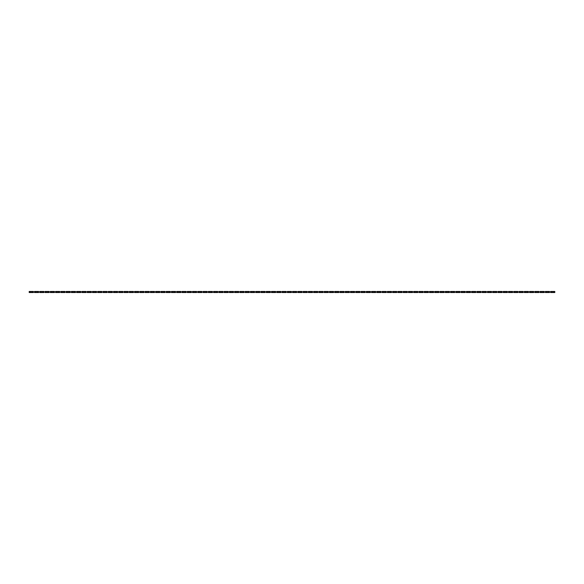 <?xml version="1.0" encoding="UTF-8"?>
<svg xmlns="http://www.w3.org/2000/svg" width="584" height="584" viewBox="0 0 584 584"><rect width="100%" height="100%" fill="white"/><g stroke="black" fill="none" stroke-linecap="round" stroke-linejoin="round"><path stroke-width="0.88" d="M29.937 291.474L29.937 292.526L29.2 292.526L29.2 291.474L30.777 291.474L30.777 292.526L33.412 292.526L33.412 291.474L32.675 291.474L32.675 292.526M29.937 292.526L30.777 292.526M30.777 291.474L31.835 291.474L31.835 292.526M31.835 291.474L32.675 291.474M35.201 291.474L35.201 292.526L34.463 292.526L34.463 291.474L36.047 291.474L36.047 292.526L38.683 292.526L38.683 291.474L37.945 291.474L37.945 292.526M35.201 292.526L36.047 292.526M36.047 291.474L37.099 291.474L37.099 292.526M37.099 291.474L37.945 291.474M40.471 291.474L40.471 292.526L39.734 292.526L39.734 291.474L41.311 291.474L41.311 292.526L43.946 292.526L43.946 291.474L43.209 291.474L43.209 292.526M40.471 292.526L41.311 292.526M41.311 291.474L42.369 291.474L42.369 292.526M42.369 291.474L43.209 291.474M45.734 291.474L45.734 292.526L44.997 292.526L44.997 291.474L46.581 291.474L46.581 292.526L49.209 292.526L49.209 291.474L48.472 291.474L48.472 292.526M45.734 292.526L46.581 292.526M46.581 291.474L47.633 291.474L47.633 292.526M47.633 291.474L48.472 291.474M51.005 291.474L51.005 292.526L50.268 292.526L50.268 291.474L51.845 291.474L51.845 292.526L54.48 292.526L54.48 291.474L53.743 291.474L53.743 292.526M51.005 292.526L51.845 292.526M51.845 291.474L52.896 291.474L52.896 292.526M52.896 291.474L53.743 291.474M56.268 291.474L56.268 292.526L55.531 292.526L55.531 291.474L57.115 291.474L57.115 292.526L59.743 292.526L59.743 291.474L59.006 291.474L59.006 292.526M56.268 292.526L57.115 292.526M57.115 291.474L58.166 291.474L58.166 292.526M58.166 291.474L59.006 291.474M61.539 291.474L61.539 292.526L60.802 292.526L60.802 291.474L62.379 291.474L62.379 292.526L65.014 292.526L65.014 291.474L64.276 291.474L64.276 292.526M61.539 292.526L62.379 292.526M62.379 291.474L63.43 291.474L63.43 292.526M63.43 291.474L64.276 291.474M66.802 291.474L66.802 292.526L66.065 292.526L66.065 291.474L67.649 291.474L67.649 292.526L70.277 292.526L70.277 291.474L69.54 291.474L69.54 292.526M66.802 292.526L67.649 292.526M67.649 291.474L68.7 291.474L68.7 292.526M68.7 291.474L69.54 291.474M72.073 291.474L72.073 292.526L71.336 292.526L71.336 291.474L72.912 291.474L72.912 292.526L75.548 292.526L75.548 291.474L74.81 291.474L74.81 292.526M72.073 292.526L72.912 292.526M72.912 291.474L73.964 291.474L73.964 292.526M73.964 291.474L74.81 291.474M77.336 291.474L77.336 292.526L76.599 292.526L76.599 291.474L78.176 291.474L78.176 292.526L80.811 292.526L80.811 291.474L80.074 291.474L80.074 292.526M77.336 292.526L78.176 292.526M78.176 291.474L79.234 291.474L79.234 292.526M79.234 291.474L80.074 291.474M82.6 291.474L82.6 292.526L81.862 292.526L81.862 291.474L83.446 291.474L83.446 292.526L86.082 292.526L86.082 291.474L85.344 291.474L85.344 292.526M82.6 292.526L83.446 292.526M83.446 291.474L84.498 291.474L84.498 292.526M84.498 291.474L85.344 291.474M87.87 291.474L87.87 292.526L87.133 292.526L87.133 291.474L88.71 291.474L88.71 292.526L91.345 292.526L91.345 291.474L90.608 291.474L90.608 292.526M87.87 292.526L88.71 292.526M88.71 291.474L89.768 291.474L89.768 292.526M89.768 291.474L90.608 291.474M93.133 291.474L93.133 292.526L92.396 292.526L92.396 291.474L93.98 291.474L93.98 292.526L96.608 292.526L96.608 291.474L95.871 291.474L95.871 292.526M93.133 292.526L93.98 292.526M93.98 291.474L95.031 291.474L95.031 292.526M95.031 291.474L95.871 291.474M98.404 291.474L98.404 292.526L97.667 292.526L97.667 291.474L99.243 291.474L99.243 292.526L101.879 292.526L101.879 291.474L101.142 291.474L101.142 292.526M98.404 292.526L99.243 292.526M99.243 291.474L100.295 291.474L100.295 292.526M100.295 291.474L101.142 291.474M103.667 291.474L103.667 292.526L102.93 292.526L102.93 291.474L104.514 291.474L104.514 292.526L107.142 292.526L107.142 291.474L106.405 291.474L106.405 292.526M103.667 292.526L104.514 292.526M104.514 291.474L105.565 291.474L105.565 292.526M105.565 291.474L106.405 291.474M108.938 291.474L108.938 292.526L108.201 292.526L108.201 291.474L109.777 291.474L109.777 292.526L112.413 292.526L112.413 291.474L111.675 291.474L111.675 292.526M108.938 292.526L109.777 292.526M109.777 291.474L110.829 291.474L110.829 292.526M110.829 291.474L111.675 291.474M114.201 291.474L114.201 292.526L113.464 292.526L113.464 291.474L115.048 291.474L115.048 292.526L117.676 292.526L117.676 291.474L116.939 291.474L116.939 292.526M114.201 292.526L115.048 292.526M115.048 291.474L116.099 291.474L116.099 292.526M116.099 291.474L116.939 291.474M119.472 291.474L119.472 292.526L118.734 292.526L118.734 291.474L120.311 291.474L120.311 292.526L122.947 292.526L122.947 291.474L122.209 291.474L122.209 292.526M119.472 292.526L120.311 292.526M120.311 291.474L121.362 291.474L121.362 292.526M121.362 291.474L122.209 291.474M124.735 291.474L124.735 292.526L123.998 292.526L123.998 291.474L125.575 291.474L125.575 292.526L128.21 292.526L128.21 291.474L127.473 291.474L127.473 292.526M124.735 292.526L125.575 292.526M125.575 291.474L126.633 291.474L126.633 292.526M126.633 291.474L127.473 291.474M129.998 291.474L129.998 292.526L129.261 292.526L129.261 291.474L130.845 291.474L130.845 292.526L133.481 292.526L133.481 291.474L132.743 291.474L132.743 292.526M129.998 292.526L130.845 292.526M130.845 291.474L131.896 291.474L131.896 292.526M131.896 291.474L132.743 291.474M135.269 291.474L135.269 292.526L134.532 292.526L134.532 291.474L136.108 291.474L136.108 292.526L138.744 292.526L138.744 291.474L138.007 291.474L138.007 292.526M135.269 292.526L136.108 292.526M136.108 291.474L137.167 291.474L137.167 292.526M137.167 291.474L138.007 291.474M140.532 291.474L140.532 292.526L139.795 292.526L139.795 291.474L141.379 291.474L141.379 292.526L144.007 292.526L144.007 291.474L143.27 291.474L143.27 292.526M140.532 292.526L141.379 292.526M141.379 291.474L142.43 291.474L142.43 292.526M142.43 291.474L143.27 291.474M145.803 291.474L145.803 292.526L145.066 292.526L145.066 291.474L146.642 291.474L146.642 292.526L149.278 292.526L149.278 291.474L148.54 291.474L148.54 292.526M145.803 292.526L146.642 292.526M146.642 291.474L147.694 291.474L147.694 292.526M147.694 291.474L148.54 291.474M151.066 291.474L151.066 292.526L150.329 292.526L150.329 291.474L151.913 291.474L151.913 292.526L154.541 292.526L154.541 291.474L153.804 291.474L153.804 292.526M151.066 292.526L151.913 292.526M151.913 291.474L152.964 291.474L152.964 292.526M152.964 291.474L153.804 291.474M156.337 291.474L156.337 292.526L155.6 292.526L155.6 291.474L157.176 291.474L157.176 292.526L159.812 292.526L159.812 291.474L159.074 291.474L159.074 292.526M156.337 292.526L157.176 292.526M157.176 291.474L158.227 291.474L158.227 292.526M158.227 291.474L159.074 291.474M161.6 291.474L161.6 292.526L160.863 292.526L160.863 291.474L162.447 291.474L162.447 292.526L165.075 292.526L165.075 291.474L164.338 291.474L164.338 292.526M161.6 292.526L162.447 292.526M162.447 291.474L163.498 291.474L163.498 292.526M163.498 291.474L164.338 291.474M166.871 291.474L166.871 292.526L166.133 292.526L166.133 291.474L167.71 291.474L167.71 292.526L170.345 292.526L170.345 291.474L169.608 291.474L169.608 292.526M166.871 292.526L167.71 292.526M167.71 291.474L168.761 291.474L168.761 292.526M168.761 291.474L169.608 291.474M172.134 291.474L172.134 292.526L171.397 292.526L171.397 291.474L172.974 291.474L172.974 292.526L175.609 292.526L175.609 291.474L174.871 291.474L174.871 292.526M172.134 292.526L172.974 292.526M172.974 291.474L174.032 291.474L174.032 292.526M174.032 291.474L174.871 291.474M177.397 291.474L177.397 292.526L176.66 292.526L176.66 291.474L178.244 291.474L178.244 292.526L180.879 292.526L180.879 291.474L180.142 291.474L180.142 292.526M177.397 292.526L178.244 292.526M178.244 291.474L179.295 291.474L179.295 292.526M179.295 291.474L180.142 291.474M182.668 291.474L182.668 292.526L181.931 292.526L181.931 291.474L183.507 291.474L183.507 292.526L186.143 292.526L186.143 291.474L185.405 291.474L185.405 292.526M182.668 292.526L183.507 292.526M183.507 291.474L184.566 291.474L184.566 292.526M184.566 291.474L185.405 291.474M187.931 291.474L187.931 292.526L187.194 292.526L187.194 291.474L188.778 291.474L188.778 292.526L191.406 292.526L191.406 291.474L190.669 291.474L190.669 292.526M187.931 292.526L188.778 292.526M188.778 291.474L189.829 291.474L189.829 292.526M189.829 291.474L190.669 291.474M193.202 291.474L193.202 292.526L192.464 292.526L192.464 291.474L194.041 291.474L194.041 292.526L196.677 292.526L196.677 291.474L195.939 291.474L195.939 292.526M193.202 292.526L194.041 292.526M194.041 291.474L195.093 291.474L195.093 292.526M195.093 291.474L195.939 291.474M198.465 291.474L198.465 292.526L197.728 292.526L197.728 291.474L199.312 291.474L199.312 292.526L201.94 292.526L201.94 291.474L201.203 291.474L201.203 292.526M198.465 292.526L199.312 292.526M199.312 291.474L200.363 291.474L200.363 292.526M200.363 291.474L201.203 291.474M203.736 291.474L203.736 292.526L202.998 292.526L202.998 291.474L204.575 291.474L204.575 292.526L207.211 292.526L207.211 291.474L206.473 291.474L206.473 292.526M203.736 292.526L204.575 292.526M204.575 291.474L205.626 291.474L205.626 292.526M205.626 291.474L206.473 291.474M208.999 291.474L208.999 292.526L208.262 292.526L208.262 291.474L209.838 291.474L209.838 292.526L212.474 292.526L212.474 291.474L211.737 291.474L211.737 292.526M208.999 292.526L209.838 292.526M209.838 291.474L210.897 291.474L210.897 292.526M210.897 291.474L211.737 291.474M214.27 291.474L214.27 292.526L213.532 292.526L213.532 291.474L215.109 291.474L215.109 292.526L217.744 292.526L217.744 291.474L217.007 291.474L217.007 292.526M214.27 292.526L215.109 292.526M215.109 291.474L216.16 291.474L216.16 292.526M216.16 291.474L217.007 291.474M219.533 291.474L219.533 292.526L218.796 292.526L218.796 291.474L220.372 291.474L220.372 292.526L223.008 292.526L223.008 291.474L222.27 291.474L222.27 292.526M219.533 292.526L220.372 292.526M220.372 291.474L221.431 291.474L221.431 292.526M221.431 291.474L222.27 291.474M224.796 291.474L224.796 292.526L224.059 292.526L224.059 291.474L225.643 291.474L225.643 292.526L228.278 292.526L228.278 291.474L227.541 291.474L227.541 292.526M224.796 292.526L225.643 292.526M225.643 291.474L226.694 291.474L226.694 292.526M226.694 291.474L227.541 291.474M230.067 291.474L230.067 292.526L229.329 292.526L229.329 291.474L230.906 291.474L230.906 292.526L233.542 292.526L233.542 291.474L232.804 291.474L232.804 292.526M230.067 292.526L230.906 292.526M230.906 291.474L231.965 291.474L231.965 292.526M231.965 291.474L232.804 291.474M235.33 291.474L235.33 292.526L234.593 292.526L234.593 291.474L236.177 291.474L236.177 292.526L238.805 292.526L238.805 291.474L238.068 291.474L238.068 292.526M235.33 292.526L236.177 292.526M236.177 291.474L237.228 291.474L237.228 292.526M237.228 291.474L238.068 291.474M240.601 291.474L240.601 292.526L239.863 292.526L239.863 291.474L241.44 291.474L241.44 292.526L244.076 292.526L244.076 291.474L243.338 291.474L243.338 292.526M240.601 292.526L241.44 292.526M241.44 291.474L242.491 291.474L242.491 292.526M242.491 291.474L243.338 291.474M245.864 291.474L245.864 292.526L245.127 292.526L245.127 291.474L246.711 291.474L246.711 292.526L249.339 292.526L249.339 291.474L248.602 291.474L248.602 292.526M245.864 292.526L246.711 292.526M246.711 291.474L247.762 291.474L247.762 292.526M247.762 291.474L248.602 291.474M251.135 291.474L251.135 292.526L250.397 292.526L250.397 291.474L251.974 291.474L251.974 292.526L254.609 292.526L254.609 291.474L253.872 291.474L253.872 292.526M251.135 292.526L251.974 292.526M251.974 291.474L253.025 291.474L253.025 292.526M253.025 291.474L253.872 291.474M256.398 291.474L256.398 292.526L255.661 292.526L255.661 291.474L257.237 291.474L257.237 292.526L259.873 292.526L259.873 291.474L259.135 291.474L259.135 292.526M256.398 292.526L257.237 292.526M257.237 291.474L258.296 291.474L258.296 292.526M258.296 291.474L259.135 291.474M261.661 291.474L261.661 292.526L260.924 292.526L260.924 291.474L262.508 291.474L262.508 292.526L265.143 292.526L265.143 291.474L264.406 291.474L264.406 292.526M261.661 292.526L262.508 292.526M262.508 291.474L263.559 291.474L263.559 292.526M263.559 291.474L264.406 291.474M266.932 291.474L266.932 292.526L266.195 292.526L266.195 291.474L267.771 291.474L267.771 292.526L270.407 292.526L270.407 291.474L269.669 291.474L269.669 292.526M266.932 292.526L267.771 292.526M267.771 291.474L268.83 291.474L268.83 292.526M268.83 291.474L269.669 291.474M272.195 291.474L272.195 292.526L271.458 292.526L271.458 291.474L273.042 291.474L273.042 292.526L275.677 292.526L275.677 291.474L274.94 291.474L274.94 292.526M272.195 292.526L273.042 292.526M273.042 291.474L274.093 291.474L274.093 292.526M274.093 291.474L274.94 291.474M277.466 291.474L277.466 292.526L276.728 292.526L276.728 291.474L278.305 291.474L278.305 292.526L280.94 292.526L280.94 291.474L280.203 291.474L280.203 292.526M277.466 292.526L278.305 292.526M278.305 291.474L279.364 291.474L279.364 292.526M279.364 291.474L280.203 291.474M282.729 291.474L282.729 292.526L281.992 292.526L281.992 291.474L283.576 291.474L283.576 292.526L286.204 292.526L286.204 291.474L285.466 291.474L285.466 292.526M282.729 292.526L283.576 292.526M283.576 291.474L284.627 291.474L284.627 292.526M284.627 291.474L285.466 291.474M288 291.474L288 292.526L287.262 292.526L287.262 291.474L288.839 291.474L288.839 292.526L291.474 292.526L291.474 291.474L290.737 291.474L290.737 292.526M288 292.526L288.839 292.526M288.839 291.474L289.89 291.474L289.89 292.526M289.89 291.474L290.737 291.474M293.263 291.474L293.263 292.526L292.526 292.526L292.526 291.474L294.11 291.474L294.11 292.526L296.738 292.526L296.738 291.474L296 291.474L296 292.526M293.263 292.526L294.11 292.526M294.11 291.474L295.161 291.474L295.161 292.526M295.161 291.474L296 291.474M298.534 291.474L298.534 292.526L297.796 292.526L297.796 291.474L299.373 291.474L299.373 292.526L302.008 292.526L302.008 291.474L301.271 291.474L301.271 292.526M298.534 292.526L299.373 292.526M299.373 291.474L300.424 291.474L300.424 292.526M300.424 291.474L301.271 291.474M303.797 291.474L303.797 292.526L303.059 292.526L303.059 291.474L304.636 291.474L304.636 292.526L307.272 292.526L307.272 291.474L306.534 291.474L306.534 292.526M303.797 292.526L304.636 292.526M304.636 291.474L305.695 291.474L305.695 292.526M305.695 291.474L306.534 291.474M309.06 291.474L309.06 292.526L308.323 292.526L308.323 291.474L309.907 291.474L309.907 292.526L312.542 292.526L312.542 291.474L311.805 291.474L311.805 292.526M309.06 292.526L309.907 292.526M309.907 291.474L310.958 291.474L310.958 292.526M310.958 291.474L311.805 291.474M314.331 291.474L314.331 292.526L313.593 292.526L313.593 291.474L315.17 291.474L315.17 292.526L317.805 292.526L317.805 291.474L317.068 291.474L317.068 292.526M314.331 292.526L315.17 292.526M315.17 291.474L316.229 291.474L316.229 292.526M316.229 291.474L317.068 291.474M319.594 291.474L319.594 292.526L318.857 292.526L318.857 291.474L320.441 291.474L320.441 292.526L323.076 292.526L323.076 291.474L322.339 291.474L322.339 292.526M319.594 292.526L320.441 292.526M320.441 291.474L321.492 291.474L321.492 292.526M321.492 291.474L322.339 291.474M324.865 291.474L324.865 292.526L324.127 292.526L324.127 291.474L325.704 291.474L325.704 292.526L328.339 292.526L328.339 291.474L327.602 291.474L327.602 292.526M324.865 292.526L325.704 292.526M325.704 291.474L326.763 291.474L326.763 292.526M326.763 291.474L327.602 291.474M330.128 291.474L330.128 292.526L329.391 292.526L329.391 291.474L330.975 291.474L330.975 292.526L333.603 292.526L333.603 291.474L332.865 291.474L332.865 292.526M330.128 292.526L330.975 292.526M330.975 291.474L332.026 291.474L332.026 292.526M332.026 291.474L332.865 291.474M335.398 291.474L335.398 292.526L334.661 292.526L334.661 291.474L336.238 291.474L336.238 292.526L338.873 292.526L338.873 291.474L338.136 291.474L338.136 292.526M335.398 292.526L336.238 292.526M336.238 291.474L337.289 291.474L337.289 292.526M337.289 291.474L338.136 291.474M340.662 291.474L340.662 292.526L339.924 292.526L339.924 291.474L341.509 291.474L341.509 292.526L344.137 292.526L344.137 291.474L343.399 291.474L343.399 292.526M340.662 292.526L341.509 292.526M341.509 291.474L342.56 291.474L342.56 292.526M342.56 291.474L343.399 291.474M345.932 291.474L345.932 292.526L345.195 292.526L345.195 291.474L346.772 291.474L346.772 292.526L349.407 292.526L349.407 291.474L348.67 291.474L348.67 292.526M345.932 292.526L346.772 292.526M346.772 291.474L347.823 291.474L347.823 292.526M347.823 291.474L348.67 291.474M351.196 291.474L351.196 292.526L350.458 292.526L350.458 291.474L352.035 291.474L352.035 292.526L354.671 292.526L354.671 291.474L353.933 291.474L353.933 292.526M351.196 292.526L352.035 292.526M352.035 291.474L353.094 291.474L353.094 292.526M353.094 291.474L353.933 291.474M356.459 291.474L356.459 292.526L355.722 292.526L355.722 291.474L357.306 291.474L357.306 292.526L359.941 292.526L359.941 291.474L359.204 291.474L359.204 292.526M356.459 292.526L357.306 292.526M357.306 291.474L358.357 291.474L358.357 292.526M358.357 291.474L359.204 291.474M361.73 291.474L361.73 292.526L360.992 292.526L360.992 291.474L362.569 291.474L362.569 292.526L365.204 292.526L365.204 291.474L364.467 291.474L364.467 292.526M361.73 292.526L362.569 292.526M362.569 291.474L363.628 291.474L363.628 292.526M363.628 291.474L364.467 291.474M366.993 291.474L366.993 292.526L366.256 292.526L366.256 291.474L367.84 291.474L367.84 292.526L370.468 292.526L370.468 291.474L369.73 291.474L369.73 292.526M366.993 292.526L367.84 292.526M367.84 291.474L368.891 291.474L368.891 292.526M368.891 291.474L369.73 291.474M372.263 291.474L372.263 292.526L371.526 292.526L371.526 291.474L373.103 291.474L373.103 292.526L375.738 292.526L375.738 291.474L375.001 291.474L375.001 292.526M372.263 292.526L373.103 292.526M373.103 291.474L374.161 291.474L374.161 292.526M374.161 291.474L375.001 291.474M377.527 291.474L377.527 292.526L376.789 292.526L376.789 291.474L378.374 291.474L378.374 292.526L381.002 292.526L381.002 291.474L380.264 291.474L380.264 292.526M377.527 292.526L378.374 292.526M378.374 291.474L379.425 291.474L379.425 292.526M379.425 291.474L380.264 291.474M382.797 291.474L382.797 292.526L382.06 292.526L382.06 291.474L383.637 291.474L383.637 292.526L386.272 292.526L386.272 291.474L385.535 291.474L385.535 292.526M382.797 292.526L383.637 292.526M383.637 291.474L384.688 291.474L384.688 292.526M384.688 291.474L385.535 291.474M388.061 291.474L388.061 292.526L387.323 292.526L387.323 291.474L388.907 291.474L388.907 292.526L391.536 292.526L391.536 291.474L390.798 291.474L390.798 292.526M388.061 292.526L388.907 292.526M388.907 291.474L389.959 291.474L389.959 292.526M389.959 291.474L390.798 291.474M393.331 291.474L393.331 292.526L392.594 292.526L392.594 291.474L394.171 291.474L394.171 292.526L396.806 292.526L396.806 291.474L396.069 291.474L396.069 292.526M393.331 292.526L394.171 292.526M394.171 291.474L395.222 291.474L395.222 292.526M395.222 291.474L396.069 291.474M398.595 291.474L398.595 292.526L397.857 292.526L397.857 291.474L399.434 291.474L399.434 292.526L402.069 292.526L402.069 291.474L401.332 291.474L401.332 292.526M398.595 292.526L399.434 292.526M399.434 291.474L400.493 291.474L400.493 292.526M400.493 291.474L401.332 291.474M403.858 291.474L403.858 292.526L403.121 292.526L403.121 291.474L404.705 291.474L404.705 292.526L407.34 292.526L407.34 291.474L406.603 291.474L406.603 292.526M403.858 292.526L404.705 292.526M404.705 291.474L405.756 291.474L405.756 292.526M405.756 291.474L406.603 291.474M409.129 291.474L409.129 292.526L408.391 292.526L408.391 291.474L409.968 291.474L409.968 292.526L412.603 292.526L412.603 291.474L411.866 291.474L411.866 292.526M409.129 292.526L409.968 292.526M409.968 291.474L411.026 291.474L411.026 292.526M411.026 291.474L411.866 291.474M414.392 291.474L414.392 292.526L413.654 292.526L413.654 291.474L415.239 291.474L415.239 292.526L417.867 292.526L417.867 291.474L417.129 291.474L417.129 292.526M414.392 292.526L415.239 292.526M415.239 291.474L416.29 291.474L416.29 292.526M416.29 291.474L417.129 291.474M419.662 291.474L419.662 292.526L418.925 292.526L418.925 291.474L420.502 291.474L420.502 292.526L423.137 292.526L423.137 291.474L422.4 291.474L422.4 292.526M419.662 292.526L420.502 292.526M420.502 291.474L421.553 291.474L421.553 292.526M421.553 291.474L422.4 291.474M424.926 291.474L424.926 292.526L424.188 292.526L424.188 291.474L425.772 291.474L425.772 292.526L428.401 292.526L428.401 291.474L427.663 291.474L427.663 292.526M424.926 292.526L425.772 292.526M425.772 291.474L426.824 291.474L426.824 292.526M426.824 291.474L427.663 291.474M430.196 291.474L430.196 292.526L429.459 292.526L429.459 291.474L431.036 291.474L431.036 292.526L433.671 292.526L433.671 291.474L432.934 291.474L432.934 292.526M430.196 292.526L431.036 292.526M431.036 291.474L432.087 291.474L432.087 292.526M432.087 291.474L432.934 291.474M435.46 291.474L435.46 292.526L434.722 292.526L434.722 291.474L436.306 291.474L436.306 292.526L438.934 292.526L438.934 291.474L438.197 291.474L438.197 292.526M435.46 292.526L436.306 292.526M436.306 291.474L437.358 291.474L437.358 292.526M437.358 291.474L438.197 291.474M440.73 291.474L440.73 292.526L439.993 292.526L439.993 291.474L441.57 291.474L441.57 292.526L444.205 292.526L444.205 291.474L443.468 291.474L443.468 292.526M440.73 292.526L441.57 292.526M441.57 291.474L442.621 291.474L442.621 292.526M442.621 291.474L443.468 291.474M445.994 291.474L445.994 292.526L445.256 292.526L445.256 291.474L446.833 291.474L446.833 292.526L449.468 292.526L449.468 291.474L448.731 291.474L448.731 292.526M445.994 292.526L446.833 292.526M446.833 291.474L447.891 291.474L447.891 292.526M447.891 291.474L448.731 291.474M451.257 291.474L451.257 292.526L450.519 292.526L450.519 291.474L452.104 291.474L452.104 292.526L454.739 292.526L454.739 291.474L454.002 291.474L454.002 292.526M451.257 292.526L452.104 292.526M452.104 291.474L453.155 291.474L453.155 292.526M453.155 291.474L454.002 291.474M456.527 291.474L456.527 292.526L455.79 292.526L455.79 291.474L457.367 291.474L457.367 292.526L460.002 292.526L460.002 291.474L459.265 291.474L459.265 292.526M456.527 292.526L457.367 292.526M457.367 291.474L458.425 291.474L458.425 292.526M458.425 291.474L459.265 291.474M461.791 291.474L461.791 292.526L461.053 292.526L461.053 291.474L462.637 291.474L462.637 292.526L465.266 292.526L465.266 291.474L464.528 291.474L464.528 292.526M461.791 292.526L462.637 292.526M462.637 291.474L463.689 291.474L463.689 292.526M463.689 291.474L464.528 291.474M467.061 291.474L467.061 292.526L466.324 292.526L466.324 291.474L467.901 291.474L467.901 292.526L470.536 292.526L470.536 291.474L469.799 291.474L469.799 292.526M467.061 292.526L467.901 292.526M467.901 291.474L468.952 291.474L468.952 292.526M468.952 291.474L469.799 291.474M472.325 291.474L472.325 292.526L471.587 292.526L471.587 291.474L473.171 291.474L473.171 292.526L475.799 292.526L475.799 291.474L475.062 291.474L475.062 292.526M472.325 292.526L473.171 292.526M473.171 291.474L474.223 291.474L474.223 292.526M474.223 291.474L475.062 291.474M477.595 291.474L477.595 292.526L476.858 292.526L476.858 291.474L478.435 291.474L478.435 292.526L481.07 292.526L481.07 291.474L480.333 291.474L480.333 292.526M477.595 292.526L478.435 292.526M478.435 291.474L479.486 291.474L479.486 292.526M479.486 291.474L480.333 291.474M482.859 291.474L482.859 292.526L482.121 292.526L482.121 291.474L483.705 291.474L483.705 292.526L486.333 292.526L486.333 291.474L485.596 291.474L485.596 292.526M482.859 292.526L483.705 292.526M483.705 291.474L484.756 291.474L484.756 292.526M484.756 291.474L485.596 291.474M488.129 291.474L488.129 292.526L487.392 292.526L487.392 291.474L488.969 291.474L488.969 292.526L491.604 292.526L491.604 291.474L490.867 291.474L490.867 292.526M488.129 292.526L488.969 292.526M488.969 291.474L490.02 291.474L490.02 292.526M490.02 291.474L490.867 291.474M493.392 291.474L493.392 292.526L492.655 292.526L492.655 291.474L494.232 291.474L494.232 292.526L496.867 292.526L496.867 291.474L496.13 291.474L496.13 292.526M493.392 292.526L494.232 292.526M494.232 291.474L495.29 291.474L495.29 292.526M495.29 291.474L496.13 291.474M498.656 291.474L498.656 292.526L497.918 292.526L497.918 291.474L499.502 291.474L499.502 292.526L502.138 292.526L502.138 291.474L501.401 291.474L501.401 292.526M498.656 292.526L499.502 292.526M499.502 291.474L500.554 291.474L500.554 292.526M500.554 291.474L501.401 291.474M503.926 291.474L503.926 292.526L503.189 292.526L503.189 291.474L504.766 291.474L504.766 292.526L507.401 292.526L507.401 291.474L506.664 291.474L506.664 292.526M503.926 292.526L504.766 292.526M504.766 291.474L505.824 291.474L505.824 292.526M505.824 291.474L506.664 291.474M509.19 291.474L509.19 292.526L508.452 292.526L508.452 291.474L510.036 291.474L510.036 292.526L512.664 292.526L512.664 291.474L511.927 291.474L511.927 292.526M509.19 292.526L510.036 292.526M510.036 291.474L511.088 291.474L511.088 292.526M511.088 291.474L511.927 291.474M514.46 291.474L514.46 292.526L513.723 292.526L513.723 291.474L515.3 291.474L515.3 292.526L517.935 292.526L517.935 291.474L517.198 291.474L517.198 292.526M514.46 292.526L515.3 292.526M515.3 291.474L516.351 291.474L516.351 292.526M516.351 291.474L517.198 291.474M519.724 291.474L519.724 292.526L518.986 292.526L518.986 291.474L520.57 291.474L520.57 292.526L523.198 292.526L523.198 291.474L522.461 291.474L522.461 292.526M519.724 292.526L520.57 292.526M520.57 291.474L521.621 291.474L521.621 292.526M521.621 291.474L522.461 291.474M524.994 291.474L524.994 292.526L524.257 292.526L524.257 291.474L525.834 291.474L525.834 292.526L528.469 292.526L528.469 291.474L527.732 291.474L527.732 292.526M524.994 292.526L525.834 292.526M525.834 291.474L526.885 291.474L526.885 292.526M526.885 291.474L527.732 291.474M530.257 291.474L530.257 292.526L529.52 292.526L529.52 291.474L531.104 291.474L531.104 292.526L533.732 292.526L533.732 291.474L532.995 291.474L532.995 292.526M530.257 292.526L531.104 292.526M531.104 291.474L532.155 291.474L532.155 292.526M532.155 291.474L532.995 291.474M535.528 291.474L535.528 292.526L534.791 292.526L534.791 291.474L536.367 291.474L536.367 292.526L539.003 292.526L539.003 291.474L538.265 291.474L538.265 292.526M535.528 292.526L536.367 292.526M536.367 291.474L537.419 291.474L537.419 292.526M537.419 291.474L538.265 291.474M540.791 291.474L540.791 292.526L540.054 292.526L540.054 291.474L541.631 291.474L541.631 292.526L544.266 292.526L544.266 291.474L543.529 291.474L543.529 292.526M540.791 292.526L541.631 292.526M541.631 291.474L542.689 291.474L542.689 292.526M542.689 291.474L543.529 291.474M546.055 291.474L546.055 292.526L545.317 292.526L545.317 291.474L546.901 291.474L546.901 292.526L549.537 292.526L549.537 291.474L548.799 291.474L548.799 292.526M546.055 292.526L546.901 292.526M546.901 291.474L547.953 291.474L547.953 292.526M547.953 291.474L548.799 291.474M551.325 291.474L551.325 292.526L550.588 292.526L550.588 291.474L552.165 291.474L552.165 292.526L554.8 292.526L554.8 291.474L554.063 291.474L554.063 292.526M551.325 292.526L552.165 292.526M552.165 291.474L553.223 291.474L553.223 292.526M553.223 291.474L554.063 291.474"/></g></svg>
